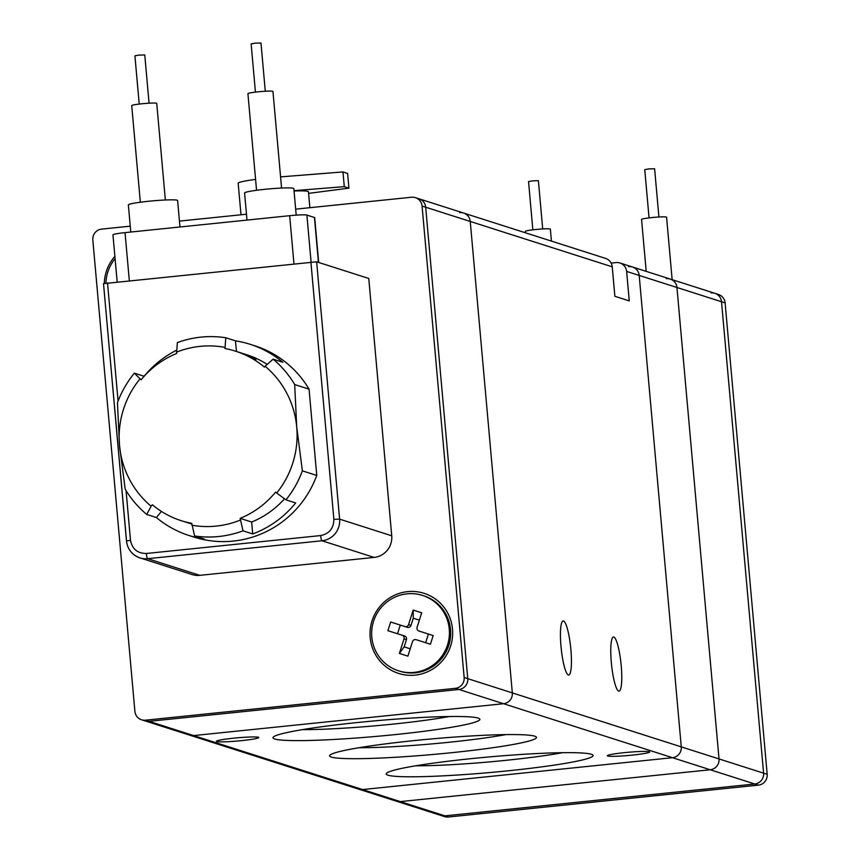 <?xml version="1.0" encoding="UTF-8"?>
<svg xmlns="http://www.w3.org/2000/svg" width="860" height="860" viewBox="0 0 860 860"><rect width="100%" height="100%" fill="white"/><g stroke="black" fill="none" stroke-linecap="round" stroke-linejoin="round"><path stroke-width="1.29" d="M570.879 649.59A27.197 4.773 -95.9 0 1 568.718 675.057A27.197 4.773 -95.9 0 1 561 646.43A27.197 4.773 -95.9 0 1 563.16 620.952A27.197 4.773 -95.9 0 1 570.879 649.59M621.21 665.662A27.197 4.773 -95.9 0 1 619.049 691.139A27.197 4.773 -95.9 0 1 611.32 662.512A27.197 4.773 -95.9 0 1 613.481 637.034A27.197 4.773 -95.9 0 1 621.21 665.662M624.618 752.629A21.264 1.602 -5.1 0 1 649.665 751.973A21.264 1.602 -5.1 0 1 632.347 755.101A21.264 1.602 -5.1 0 1 607.311 755.757A21.264 1.602 -5.1 0 1 624.618 752.629M357.545 722.518A103.856 7.804 -5.1 0 1 479.525 718.756A103.856 7.804 -5.1 0 1 395.299 734.58A103.856 7.804 -5.1 0 1 273.222 737.17A103.856 7.804 -5.1 0 1 357.545 722.518M302.569 729.613A93.944 7.063 174.9 0 0 392.622 724.152A93.944 7.063 174.9 0 0 449.307 716.52M414.165 740.6A103.856 7.804 -5.1 0 1 536.135 736.848A103.856 7.804 -5.1 0 1 451.919 752.661A103.856 7.804 -5.1 0 1 329.842 755.252A103.856 7.804 -5.1 0 1 414.165 740.6M359.179 747.705A93.944 7.063 174.9 0 0 449.242 742.245A93.944 7.063 174.9 0 0 505.927 734.601M470.785 758.692A103.856 7.804 -5.1 0 1 592.755 754.929A103.856 7.804 -5.1 0 1 508.539 770.754A103.856 7.804 -5.1 0 1 386.452 773.344A103.856 7.804 -5.1 0 1 470.785 758.692M415.799 765.787A93.944 7.063 174.9 0 0 505.852 760.337A93.944 7.063 174.9 0 0 562.537 752.693M233.737 738.17A21.264 1.602 -5.1 0 1 258.774 737.514A21.264 1.602 -5.1 0 1 241.466 740.643A21.264 1.602 -5.1 0 1 216.419 741.288A21.264 1.602 -5.1 0 1 233.737 738.17M130.268 226.158L101.62 229.104A9.89 9.707 -72.3 0 0 92.816 239.918L134.891 711.36A9.89 9.707 -72.3 0 0 141.556 719.788L145.157 720.938A9.89 9.707 -72.3 0 0 149.038 721.336A9.89 9.707 107.7 0 1 145.157 720.938L189.727 735.171A9.89 9.707 -72.3 0 0 193.618 735.579A9.89 9.707 107.7 0 1 189.727 735.171L358.685 789.147A9.89 9.707 -72.3 0 0 362.565 789.555L672.466 757.692A9.89 9.707 -72.3 0 0 681.27 746.878L639.195 275.437A9.89 9.707 -72.3 0 0 628.638 266.611M611.148 263.096L616.061 262.59A9.89 9.707 107.7 0 1 626.617 271.416L629.251 300.882L614.868 296.291L612.245 266.826A9.89 9.707 -72.3 0 0 605.569 258.398L463.572 213.033A9.89 9.707 -72.3 0 0 459.691 212.635M612.245 266.826L470.248 221.461L512.323 692.902A9.89 9.707 107.7 0 1 503.519 703.716A9.89 9.707 -72.3 0 0 512.323 692.902L470.248 221.461A9.89 9.707 -72.3 0 0 463.572 213.033A9.89 9.707 -72.3 0 1 470.248 221.461L425.678 207.217A9.89 9.707 -72.3 0 0 419.003 198.8A9.89 9.707 107.7 0 1 425.678 207.217L422.077 206.067L464.153 677.508A9.89 9.707 107.7 0 1 455.348 688.333L145.448 720.186L149.038 721.336L458.939 689.473A9.89 9.707 -72.3 0 0 467.754 678.658A9.89 9.707 107.7 0 1 458.939 689.473L455.348 688.333M666.382 278.672A9.89 9.707 107.7 0 1 676.949 287.498L719.024 758.939A9.89 9.707 107.7 0 1 710.209 769.754L400.308 801.606A9.89 9.707 107.7 0 1 396.428 801.208L358.685 789.147A9.89 9.707 -72.3 0 0 362.565 789.555L193.618 735.579L503.519 703.716L458.939 689.473L149.038 721.336L193.618 735.579L503.519 703.716L672.466 757.692A9.89 9.707 -72.3 0 0 681.27 746.878L639.195 275.437A9.89 9.707 -72.3 0 0 632.53 267.008L619.942 262.988M464.153 677.508L467.754 678.658L425.678 207.217L467.754 678.658L719.024 758.939L676.949 287.498A9.89 9.707 -72.3 0 0 670.273 279.07L632.53 267.008M452.51 629.154A42.022 41.258 107.7 0 1 415.079 675.121A42.022 41.258 107.7 0 1 370.187 637.615A42.022 41.258 107.7 0 1 407.629 591.637A42.022 41.258 107.7 0 1 452.51 629.154M179.45 221.106L246.476 214.215M295.668 209.152L411.521 197.241A9.89 9.707 107.7 0 1 422.077 206.067M104.307 283.37A42.022 41.258 107.7 0 1 114.874 256.344M141.556 719.788A9.89 9.707 -72.3 0 0 145.448 720.186M309.858 207.701L308.439 191.801A34.615 2.601 174.9 0 0 307.869 191.393A34.615 2.601 174.9 0 0 294.045 190.974M255.581 179.396A34.615 2.601 174.9 0 0 238.177 183.223L240.993 214.774M294.012 190.651L344.279 186.663L348.923 188.157L308.579 193.371M280.575 176.88L342.968 171.935L347.612 173.43L348.923 188.157M342.968 171.935L344.279 186.663M626.617 271.416L721.518 301.731L763.594 773.172A9.89 9.707 107.7 0 1 754.79 783.997A9.89 9.707 -72.3 0 0 763.594 773.172L767.184 774.322L725.109 302.881L721.518 301.731A9.89 9.707 -72.3 0 0 714.843 293.314A9.89 9.707 107.7 0 1 721.518 301.731L763.594 773.172L719.024 758.939A9.89 9.707 -72.3 0 1 710.209 769.754L400.308 801.606L444.889 815.85A9.89 9.707 107.7 0 1 440.997 815.452A9.89 9.707 -72.3 0 0 444.889 815.85L448.479 817L758.38 785.137L754.79 783.997L444.889 815.85L754.79 783.997L672.466 757.692L362.565 789.555L400.308 801.606A9.89 9.707 -72.3 0 1 396.428 801.208L444.598 816.602A9.89 9.707 -72.3 0 0 448.479 817M710.962 292.905A9.89 9.707 107.7 0 1 714.843 293.314L670.273 279.07M767.184 774.322A9.89 9.707 107.7 0 1 758.38 785.137M714.843 293.314L718.444 294.464A9.89 9.707 107.7 0 1 725.109 302.881M105.931 283.112A39.56 38.829 107.7 0 1 114.477 259.408A39.56 38.829 107.7 0 1 115.079 258.645M422.582 595.442L423.84 595.84A39.56 38.829 107.7 0 1 448.791 645.312A39.56 38.829 107.7 0 1 399.76 671.198L398.502 670.8A39.56 38.829 107.7 0 1 373.541 621.339A39.56 38.829 107.7 0 1 422.582 595.442A39.56 38.829 107.7 0 1 447.533 644.914A39.56 38.829 107.7 0 1 398.502 670.8M412.51 641.635L407.887 656.148L399.384 653.439L404.006 638.926A2.967 2.913 107.7 0 0 402.136 635.217L387.892 630.681L390.655 622.006L404.899 626.553A2.967 2.913 107.7 0 0 408.565 624.607L413.187 610.095L421.701 612.804L417.079 627.316A2.967 2.913 107.7 0 0 418.949 631.025L433.193 635.562L430.43 644.237L416.186 639.7A2.967 2.913 107.7 0 0 412.51 641.635M410.231 648.805L404.146 646.87L399.384 653.439M433.193 635.562L428.409 634.046L425.646 642.71M421.378 631.799L428.409 634.046M413.187 610.095L413.284 618.211L419.358 620.157M390.655 622.006L407.317 627.327A2.967 2.913 -72.3 0 0 410.994 625.381L413.284 618.211M397.524 633.745L400.287 625.08M404.146 646.87L406.436 639.7A2.967 2.913 -72.3 0 0 404.555 635.991L402.136 635.217L404.555 635.991M179.976 226.975L177.611 200.509A24.725 1.86 174.9 0 0 148.5 201.272A24.725 1.86 174.9 0 0 128.366 204.906L130.784 232.039M296.195 215.14L293.83 188.566A24.725 1.86 174.9 0 0 264.708 189.329A24.725 1.86 174.9 0 0 244.584 192.963L247.003 220.085M199.799 575.34L147.673 558.688A19.78 19.414 107.7 0 1 139.9 557.882L192.027 574.534A19.78 19.414 -72.3 0 0 199.799 575.34L374.121 557.42A19.78 19.414 -72.3 0 0 391.73 535.791L368.768 278.457L316.641 261.805L103.501 283.649L126.538 540.908M311.073 261.999L306.891 215.075L314.438 217.483L318.447 262.386M306.891 215.075A14.835 1.118 174.9 0 0 289.669 215.699L293.959 263.762M129.322 280.683L125.033 232.63L289.669 215.699M125.033 232.63A14.835 1.118 174.9 0 0 112.95 234.812L117.164 281.929M318.684 262.461L314.685 217.655A14.835 1.118 174.9 0 0 314.438 217.483M281.575 188.05L272.942 91.429A12.556 0.946 174.9 0 0 258.15 91.816A12.556 0.946 174.9 0 0 247.927 93.665L256.549 190.286M265.288 91.246L260.978 43L255.151 43.151L251.131 43.881L255.431 92.127M165.356 200.004L156.735 103.383A12.556 0.946 174.9 0 0 141.943 103.77A12.556 0.946 174.9 0 0 131.72 105.608L140.341 202.229M149.07 103.189L144.77 54.943L138.944 55.094L134.912 55.825L139.223 104.071M240.95 352.933C248.099 355.459 253.098 357.738 255.957 359.802L240.8 352.89M309.052 389.15A100.373 98.524 -72.3 0 0 254.839 345.795L250.163 344.301A100.373 98.524 107.7 0 1 282.833 362.275L273.136 359.179A100.373 98.524 107.7 0 1 294.679 384.549L309.052 389.15L316.76 475.44L302.376 470.85L296.732 427.13L294.679 384.549M302.376 470.85A100.373 98.524 107.7 0 1 285.961 499.853L295.668 502.95A100.373 98.524 107.7 0 1 252.722 533.942L243.014 530.835A100.373 98.524 107.7 0 1 194.607 535.963L204.314 539.059A100.373 98.524 107.7 0 1 189.071 535.522L193.747 537.016A100.373 98.524 -72.3 0 0 316.76 475.44M189.071 535.522A100.373 98.524 107.7 0 1 156.412 517.548L146.705 514.452A100.373 98.524 107.7 0 1 125.151 489.071L119.508 445.34L117.454 402.77A100.373 98.524 107.7 0 1 134.364 373.154L144.072 376.261A100.373 98.524 107.7 0 1 176.644 350.181M146.705 514.452L151.134 506.228A90.483 88.817 107.7 0 1 119.508 445.34A90.483 88.817 107.7 0 1 140.04 378.819L141.158 379.765A88.999 87.365 -72.3 0 1 176.579 353.503L177.353 342.581A100.373 98.524 107.7 0 1 225.782 337.743L235.489 340.85A100.373 98.524 107.7 0 1 250.163 344.301M140.04 378.819L134.364 373.154M273.136 359.179L265.106 366.252A90.483 88.817 107.7 0 1 296.732 427.13A90.483 88.817 107.7 0 1 276.694 493.038L285.961 499.853M265.106 366.252L264.418 367.091A88.999 87.365 -72.3 0 0 235.457 351.149A88.999 87.365 -72.3 0 0 224.998 348.526L225.782 337.743M235.489 340.85L236.435 351.471M235.457 351.149L246.96 354.825A88.999 87.365 107.7 0 1 267.234 364.382M176.461 352.17A90.483 88.817 107.7 0 1 224.901 347.354M243.014 530.835L240.155 518.354L251.657 522.031L252.722 533.942M284.52 498.789A88.999 87.365 107.7 0 1 251.657 522.031M240.155 518.354A88.999 87.365 -72.3 0 0 275.576 492.103L276.694 493.038M156.412 517.548L161.411 511.41M191.801 524.062L181.288 520.708A88.999 87.365 -72.3 0 1 152.317 504.766L151.134 506.228M194.607 535.963L191.737 523.332A88.999 87.365 -72.3 0 1 181.288 520.708M240.316 520.085A90.483 88.817 107.7 0 1 191.909 525.223M551.432 241.101L550.357 229.136A12.556 0.946 174.9 0 0 535.565 229.523A12.556 0.946 174.9 0 0 525.342 231.372L525.471 232.813M542.703 228.943L538.392 180.707L532.566 180.858L528.545 181.578L532.845 229.824M672.154 279.672L666.575 217.193A12.556 0.946 174.9 0 0 651.783 217.58A12.556 0.946 174.9 0 0 641.56 219.418L646.193 271.384M658.911 217L654.611 168.753L648.784 168.904L644.753 169.635L649.063 217.881M408.565 624.607L410.994 625.381M407.317 627.327L404.899 626.553M406.436 639.7L404.006 638.926M310.901 262.021L333.873 519.343C333.734 528.319 329.337 533.737 320.662 535.565L146.34 553.485C137.493 553.453 132.214 549.045 130.494 540.252L126.549 541.037A19.78 19.414 107.7 0 0 139.9 557.882C132.042 554.947 127.559 549.314 126.474 540.983L103.501 283.649M130.494 540.252L126.065 490.576M118.078 401.104L107.532 282.918M391.73 535.791L339.614 519.139L316.641 261.805M333.873 519.343L339.614 519.139A19.78 19.414 107.7 0 1 321.995 540.768L374.121 557.42M146.34 553.485A4.945 0.871 -95.9 0 0 147.673 558.688L321.995 540.768A4.945 0.871 84.1 0 1 320.662 535.565M415.401 197.65L463.572 213.033"/></g></svg>
